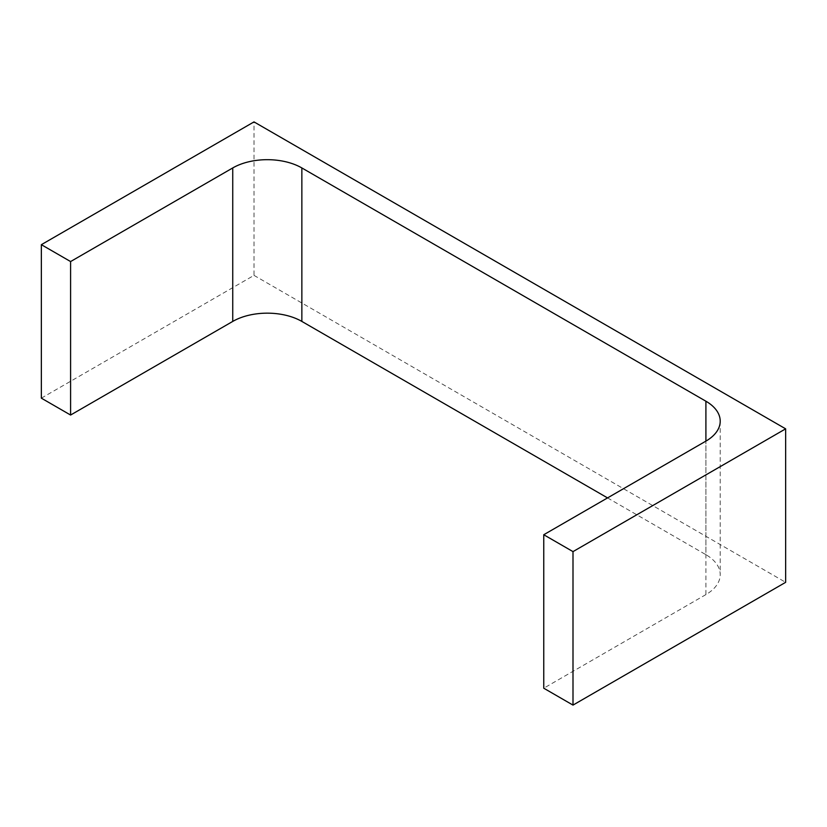 <?xml version="1.0" encoding="UTF-8"?>
<svg xmlns="http://www.w3.org/2000/svg" width="827" height="827" viewBox="0 0 827 827"><rect width="100%" height="100%" fill="white"/><g stroke="black" fill="none" stroke-linecap="round" stroke-linejoin="round"><path stroke-width="0.62" stroke-dasharray="4.13 3.1" d="M607.545 497.906L705.907 554.69L705.907 441.122L705.907 594.592A48.876 28.211 0 0 0 720.214 574.641A48.876 28.211 0 0 0 705.907 554.69M705.907 594.592L543.752 688.209M41.35 398.159L254.003 275.381L254.003 121.9M254.003 275.381L785.65 582.322M720.214 421.17L720.214 574.641"/><path stroke-width="1.24" d="M607.545 497.906L301.855 321.424L301.855 167.943L705.907 401.219A48.876 28.211 0 0 1 720.214 421.17A48.876 28.211 0 0 1 705.907 441.122L543.752 534.738L572.997 551.619L572.997 705.1L543.752 688.209L543.752 534.738M572.997 705.1L785.65 582.322L785.65 428.841L572.997 551.619M41.35 244.678L70.595 261.559L70.595 415.04L41.35 398.159L41.35 244.678L254.003 121.9L785.65 428.841M70.595 261.559L232.738 167.943A48.876 28.211 0 0 1 301.855 167.943M70.595 415.04L232.738 321.424L232.738 167.943M301.855 321.424A48.876 28.211 0 0 0 232.738 321.424M705.907 441.122L705.907 401.219"/></g></svg>
